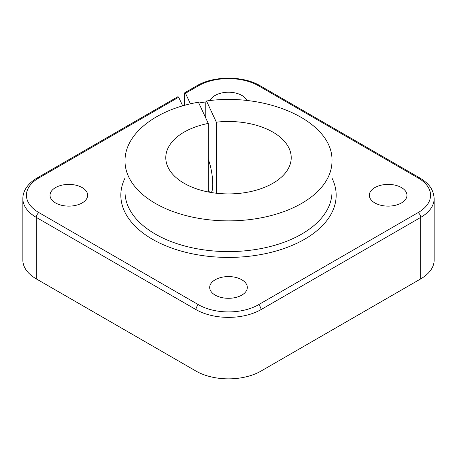 <?xml version="1.0" encoding="UTF-8"?>
<svg xmlns="http://www.w3.org/2000/svg" width="457" height="457" viewBox="0 0 457 457"><rect width="100%" height="100%" fill="white"/><g stroke="black" fill="none" stroke-linecap="round" stroke-linejoin="round"><path stroke-width="0.69" d="M215.196 295.119A18.817 10.865 0 0 0 235.698 297.473A18.817 10.865 0 0 0 247.317 287.436A18.817 10.865 0 0 0 228.5 276.576A18.817 10.865 0 0 0 209.683 287.436A18.817 10.865 0 0 0 215.196 295.119M55.537 202.942A18.817 10.865 0 0 0 76.045 205.296A18.817 10.865 0 0 0 87.658 195.259A18.817 10.865 0 0 0 68.841 184.4A18.817 10.865 0 0 0 50.03 195.259A18.817 10.865 0 0 0 55.537 202.942M190.415 103.876L185.502 93.285L198.515 85.773A42.404 24.478 0 0 1 258.485 85.773L418.138 177.95A42.404 24.478 0 0 1 418.138 212.574L258.485 304.75A4.182 2.416 60 0 1 261.021 309.595L420.68 217.418A4.182 2.416 -120 0 0 418.138 212.574M182.697 105.893L178.676 97.227L38.862 177.95A42.404 24.478 0 0 0 38.862 212.574A4.182 2.416 120 0 0 36.32 217.418L36.32 278.901A45.991 26.552 180 0 1 22.85 260.124L22.85 198.641A45.991 26.552 0 0 0 36.32 217.418L195.979 309.595L195.979 371.078L36.32 278.901M258.485 304.75A42.404 24.478 0 0 1 198.515 304.75L38.862 212.574M246.803 100.563A18.817 10.865 0 0 0 228.5 92.223A18.817 10.865 0 0 0 210.197 100.563M374.854 202.942A18.817 10.865 0 0 0 395.356 205.296A18.817 10.865 0 0 0 406.97 195.259A18.817 10.865 0 0 0 388.159 184.4A18.817 10.865 0 0 0 369.342 195.259A18.817 10.865 0 0 0 374.854 202.942M211.048 192.488A18.817 3.976 -98.8 0 0 212.768 184.474A18.817 3.976 -98.8 0 0 208.266 159.447M208.266 190.083A18.817 3.976 -98.8 0 0 209.883 192.283M420.68 278.901L420.68 217.418A45.991 26.552 180 0 0 434.15 198.641L434.15 260.124A45.991 26.552 180 0 1 420.68 278.901L261.021 371.078A45.991 26.552 180 0 1 195.979 371.078M185.502 93.285L184.794 92.731L184.428 94.353L184.428 105.401M38.862 177.95A4.182 2.416 -120 0 0 37.188 177.95L177.967 96.673L178.676 97.227M198.784 103.002L198.138 102.282C156.254 109.486 124.624 133.627 125.012 161.121A103.488 59.747 180 0 0 228.5 220.868A103.488 59.747 180 0 0 331.988 161.121C333.479 121.636 267.254 92.051 206.221 101.031L206.861 101.751L198.784 103.002L208.266 123.43L208.266 191.98M208.266 123.43A62.718 36.212 0 0 0 165.782 157.705A62.718 36.212 0 0 0 228.5 193.917A62.718 36.212 0 0 0 291.218 157.705A62.718 36.212 0 0 0 216.344 122.185L216.344 193.231M216.344 122.185L206.861 101.751M205.776 118.072L205.776 102.831L206.221 101.031M331.988 178.104A107.669 62.163 180 0 1 228.5 257.422A107.669 62.163 180 0 1 125.012 178.104M198.515 304.75A4.182 2.416 120 0 0 195.979 309.595A45.991 26.552 0 0 0 261.021 309.595L261.021 371.078M331.988 161.121L331.988 191.849A103.488 59.747 180 0 1 228.5 251.596A103.488 59.747 180 0 1 125.012 191.849L125.012 161.121M258.485 85.773A4.182 2.416 120 0 1 260.159 85.773C243.307 75.656 213.693 75.656 196.841 85.773A4.182 2.416 60 0 1 198.515 85.773M434.15 198.641C433.447 187.998 427.484 182.697 419.812 177.95A4.182 2.416 120 0 0 418.138 177.95M37.188 177.95C31.847 181.018 27.906 184.788 25.364 189.261C23.707 192.248 22.867 195.373 22.85 198.641M196.841 85.773L184.794 92.731M260.159 85.773L419.812 177.95"/></g></svg>

